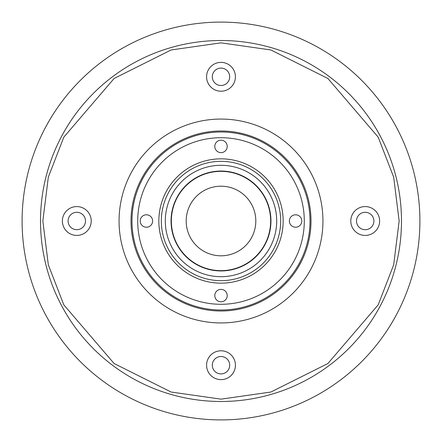 <?xml version="1.0" encoding="UTF-8"?>
<svg xmlns="http://www.w3.org/2000/svg" width="442" height="442" viewBox="0 0 442 442"><rect width="100%" height="100%" fill="white"/><g stroke="black" fill="none" stroke-linecap="round" stroke-linejoin="round"><path stroke-width="0.66" d="M221 373.904L221 373.904A8.702 8.702 0 0 1 212.298 365.202A8.702 8.702 0 0 1 221 356.501A8.702 8.702 0 0 1 229.702 365.202A8.702 8.702 0 0 1 221 373.904M221 68.096L221 68.096A8.702 8.702 0 0 1 229.702 76.797A8.702 8.702 0 0 1 221 85.499A8.702 8.702 0 0 1 212.298 76.797A8.702 8.702 0 0 1 221 68.096M221 22.1A198.9 198.9 0 0 1 419.9 221A198.9 198.9 0 0 1 221 419.9A198.9 198.9 0 0 1 22.1 221A198.9 198.9 0 0 1 221 22.1M221 311.002A90.002 90.002 0 0 1 130.998 221A90.002 90.002 0 0 1 221 130.998A90.002 90.002 0 0 1 311.002 221A90.002 90.002 0 0 1 221 311.002M365.202 229.702A8.702 8.702 0 0 1 356.501 221A8.702 8.702 0 0 1 365.202 212.298A8.702 8.702 0 0 1 373.904 221A8.702 8.702 0 0 1 365.202 229.702M76.797 229.702A8.702 8.702 0 0 1 68.096 221A8.702 8.702 0 0 1 76.797 212.298A8.702 8.702 0 0 1 85.499 221A8.702 8.702 0 0 1 76.797 229.702M221 322.936A101.936 101.936 0 0 0 322.936 221A101.936 101.936 0 0 0 221 119.064A101.936 101.936 0 0 0 119.064 221A101.936 101.936 0 0 0 221 322.936M365.202 235.42A14.42 14.42 0 0 1 350.782 221A14.42 14.42 0 0 1 365.202 206.58A14.42 14.42 0 0 1 379.623 221A14.42 14.42 0 0 1 365.202 235.42M221 91.218A14.42 14.42 0 0 1 206.58 76.797A14.42 14.42 0 0 1 221 62.377A14.42 14.42 0 0 1 235.42 76.797A14.42 14.42 0 0 1 221 91.218M76.797 235.42A14.42 14.42 0 0 1 62.377 221A14.42 14.42 0 0 1 76.797 206.58A14.42 14.42 0 0 1 91.218 221A14.42 14.42 0 0 1 76.797 235.42M221 379.623A14.42 14.42 0 0 1 206.58 365.202A14.42 14.42 0 0 1 221 350.782A14.42 14.42 0 0 1 235.42 365.202A14.42 14.42 0 0 1 221 379.623M221 131.992A89.008 89.008 0 0 1 310.008 221A89.008 89.008 0 0 1 221 310.008A89.008 89.008 0 0 1 131.992 221A89.008 89.008 0 0 1 221 131.992M221 137.711A83.289 83.289 0 0 0 137.711 221A83.289 83.289 0 0 0 221 304.289A83.289 83.289 0 0 0 304.289 221A83.289 83.289 0 0 0 221 137.711M295.587 214.784A6.216 6.216 0 0 0 289.372 221A6.216 6.216 0 0 0 295.587 227.216A6.216 6.216 0 0 0 301.803 221A6.216 6.216 0 0 0 295.587 214.784M221 140.197A6.216 6.216 0 0 0 214.784 146.412A6.216 6.216 0 0 0 221 152.628A6.216 6.216 0 0 0 227.216 146.412A6.216 6.216 0 0 0 221 140.197M146.412 214.784A6.216 6.216 0 0 0 140.197 221A6.216 6.216 0 0 0 146.412 227.216A6.216 6.216 0 0 0 152.628 221A6.216 6.216 0 0 0 146.412 214.784M221 289.372A6.216 6.216 0 0 0 214.784 295.587A6.216 6.216 0 0 0 221 301.803A6.216 6.216 0 0 0 227.216 295.587A6.216 6.216 0 0 0 221 289.372M280.67 221A59.67 59.67 0 0 1 221 280.67A59.67 59.67 0 0 1 161.33 221A59.67 59.67 0 0 1 221 161.33A59.67 59.67 0 0 1 280.67 221M158.844 221A62.156 62.156 0 0 0 221 283.156A62.156 62.156 0 0 0 283.156 221A62.156 62.156 0 0 0 221 158.844A62.156 62.156 0 0 0 158.844 221M276.692 221A55.692 55.692 0 0 1 221 276.692A55.692 55.692 0 0 1 165.308 221A55.692 55.692 0 0 1 221 165.308A55.692 55.692 0 0 1 276.692 221M270.946 221A49.946 49.946 0 0 0 221 171.054A49.946 49.946 0 0 0 171.054 221A49.946 49.946 0 0 0 221 270.946A49.946 49.946 0 0 0 270.946 221M270.653 221A49.653 49.653 0 0 0 221 171.347A49.653 49.653 0 0 0 171.347 221A49.653 49.653 0 0 0 221 270.653A49.653 49.653 0 0 0 270.653 221M255.808 221A34.807 34.807 0 0 0 221 186.192A34.807 34.807 0 0 0 186.192 221A34.807 34.807 0 0 0 221 255.808A34.807 34.807 0 0 0 255.808 221M221 401.491A180.491 180.491 0 0 1 40.509 221A180.491 180.491 0 0 1 221 40.509A180.491 180.491 0 0 1 401.491 221A180.491 180.491 0 0 1 221 401.491M221 399.154L171.115 392.032L114.108 363.523L63.803 304.836L48.327 264.852L42.846 221L48.327 177.148L63.803 137.164L114.108 78.477L171.115 49.968L221 42.846L270.885 49.968L327.892 78.477L378.197 137.164L393.673 177.148L399.154 221L393.673 264.852L378.197 304.836L327.892 363.523L270.885 392.032L221 399.154"/></g></svg>
